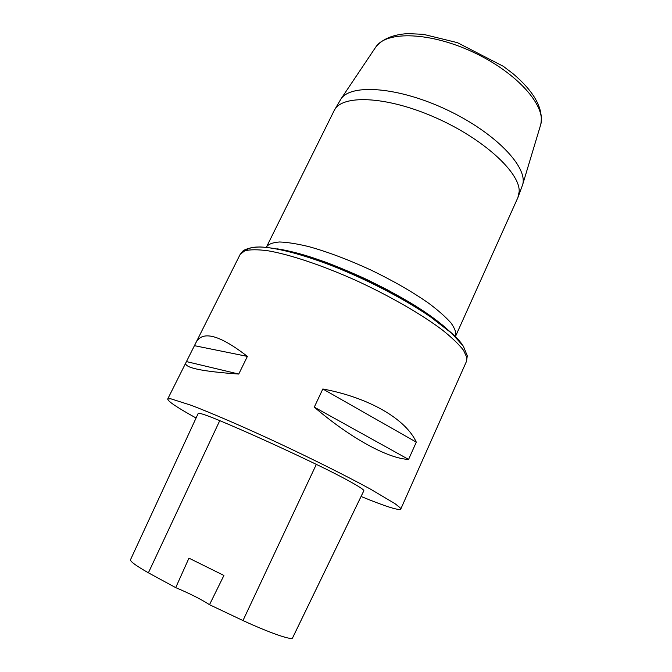 <?xml version="1.0" encoding="UTF-8"?>
<svg xmlns="http://www.w3.org/2000/svg" width="672" height="672" viewBox="0 0 672 672"><rect width="100%" height="100%" fill="white"/><g stroke="black" fill="none" stroke-linecap="round" stroke-linejoin="round"><path stroke-width="1.01" d="M196.081 418.009C177.131 407.534 167.672 401.201 167.714 399L170.738 398.773L191.192 405.3C211.73 413.104 243.776 426.947 278.552 443.142C313.404 459.48 347.298 476.456 370.448 489.098L395.018 503.672L400.058 507.696L400.73 509.149C398.605 510.636 385.384 506.411 361.074 496.49M416.296 442.159L408.576 459.404C388.458 458.69 350.876 438.522 314.286 407.123L322.829 388.987C369.835 397.774 406.048 419.446 416.296 442.159L322.829 388.987M247.388 356.404L238.753 374.052C201.424 371.414 183.792 367.651 185.858 362.771L195.972 342.602C202.457 330.271 219.593 334.874 247.388 356.404L194.771 345.736M292.664 637.745L292.522 637.997C291.505 640.408 269.808 632.932 242.978 620.558L209.513 604.699L223.919 575.45L188.95 558.146L175.72 587.63L148.386 572.813C135.937 565.69 129.973 561.322 130.511 559.709L198.173 413.49C198.82 412.566 206.01 414.952 219.752 420.638C248.094 432.508 280.291 447.082 316.336 464.369C344.03 477.666 364.72 489.275 363.838 490.745L363.77 490.921M209.513 604.699C201.146 599.281 189.882 593.594 175.72 587.63M314.286 407.123L408.576 459.404M186.791 361.67L238.753 374.052M466.88 357.596L463.52 350.28C458.951 344.4 451.928 337.663 442.445 330.053C421.596 314.303 389.701 295.915 355.841 280.375C321.947 265.196 289.632 254.453 267.809 250.74C257.788 249.446 250.118 249.463 244.793 250.79L240.173 254.377L243.088 250.858C246.221 248.623 251.832 247.321 259.904 246.952C277.712 247.64 305.861 255.276 338.083 268.145C371.792 282.114 402.226 298.066 429.383 316L451.735 333.287L463.336 346.156L467.3 355.832L466.494 361.351L466.88 357.596M292.522 637.997L363.838 490.745M148.386 572.813L219.752 420.638M242.978 620.558L316.336 464.369M442.924 325.769C410.92 296.999 321.905 255.268 280.778 249.682M246.246 250.345C253.73 241.735 296.587 250.018 349.079 272.731C401.554 295.361 450.29 326.945 462.101 344.392M540.347 125.874L540.733 124.58C546.302 106.109 517.348 72.954 474.012 52.567C430.752 32.021 386.753 30.694 376.009 46.721L375.262 47.838M340.368 99.842L341.057 98.826C351.271 83.462 398.79 86.982 446.939 109.838C495.163 132.535 528.049 167.026 522.656 184.666L522.304 185.85M266.574 246.742C268.682 244.02 273.017 242.441 279.586 241.987C287.398 242.256 297.116 243.793 308.725 246.599C327.751 251.874 348.566 259.728 371.162 270.144C393.557 280.997 412.835 292.093 428.988 303.45C438.53 310.64 445.88 317.167 451.055 323.039C454.868 328.398 456.397 332.758 455.633 336.109L517.902 197.551L519.17 191.713C520.372 172.628 482.798 138.088 434.02 116.987C385.291 95.726 341.191 94.5 334.118 110.678L266.347 247.262M400.73 509.149L466.494 361.351M167.714 399L185.858 362.771M195.972 342.602L240.173 254.377M292.706 637.652L363.821 490.82M517.902 197.551L522.656 184.666L540.733 124.58C543.774 108.881 534.475 91.871 512.854 73.567L503.336 66.326L457.43 42.664L423.469 34.339L407.744 33.6C393.145 34.541 382.57 38.909 376.009 46.721L341.057 98.826L334.118 110.678M277.024 248.842C280.93 249.228 295.764 252.168 312.136 257.51L325.122 261.996C338.428 267.011 352.346 272.857 366.87 279.535L387.87 290.052L418.538 307.826C433.02 317.075 444.646 326.634 447.376 329.364M455.381 336.613L455.633 336.109"/></g></svg>

